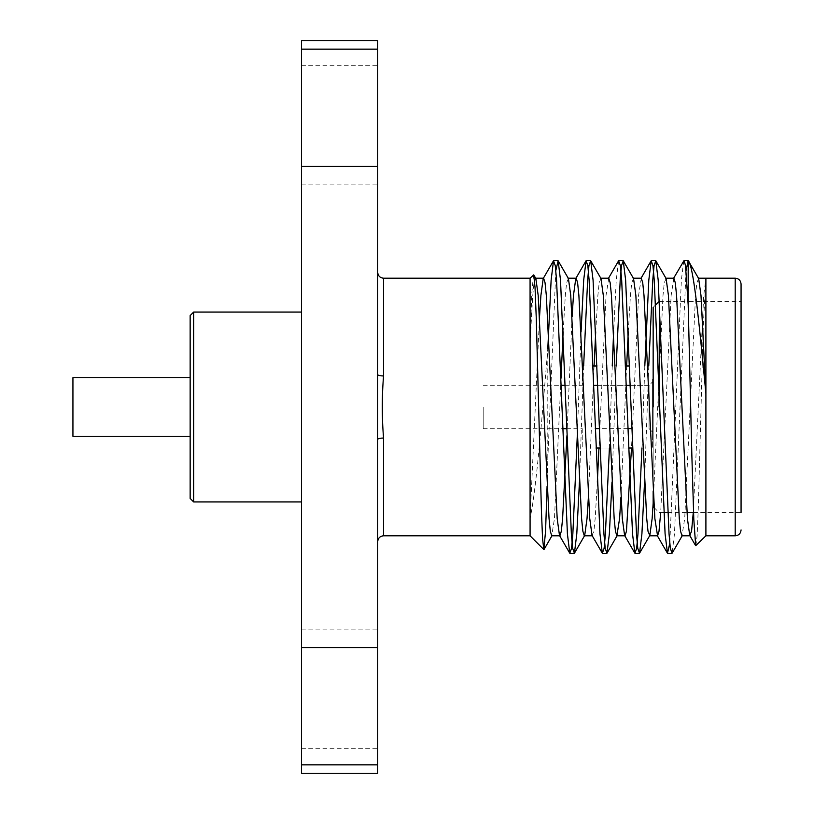 <?xml version="1.0" encoding="UTF-8"?>
<svg xmlns="http://www.w3.org/2000/svg" width="814" height="814" viewBox="0 0 814 814"><rect width="100%" height="100%" fill="white"/><g stroke="black" fill="none" stroke-linecap="round" stroke-linejoin="round"><path stroke-width="0.61" stroke-dasharray="4.07 3.05" d="M377.696 688.909L377.696 629.12L377.696 688.909M377.696 647.679L301.506 647.679L301.506 764.834L377.696 764.834L377.696 49.166L301.506 49.166L301.506 40.7M377.696 764.834L377.696 773.3M190.15 315.567L190.15 498.433M190.15 377.696L190.15 436.304M301.506 647.679L301.506 166.321L377.696 166.321M301.506 407L301.506 501.943L301.506 407M301.506 125.091L301.506 184.88L301.506 125.091M301.506 688.909L301.506 629.12L301.506 688.909M301.506 49.166L301.506 166.321M301.506 773.3L301.506 764.834M377.696 125.091L377.696 184.88L377.696 125.091M377.696 374.532L377.696 272.334L377.696 374.532A5.861 1.414 0 0 0 383.557 375.946L383.557 278.195M377.696 40.7L377.696 49.166M193.671 501.943L193.671 312.057M72.934 377.696L72.934 436.304M383.557 535.805L383.557 438.054C381.878 417.48 381.878 396.774 383.557 375.946M530.077 535.805L530.077 278.215M652.563 379.507L652.563 381.858L649.053 385.388L649.053 428.612L652.563 432.142L652.563 434.493L652.563 379.507L652.563 434.544L652.563 379.507M539.54 316.758L530.077 518.253C536.334 490.425 542.368 412.922 547.791 348.952L547.791 459.605L547.079 486.253M533.496 274.776L531.796 293.518L530.077 342.002L532.763 295.462L534.045 282.743L535.866 278.541M695.909 545.797L697.14 535.52L698.28 508.435L703.276 325.773L705.901 278.205M705.911 393.681L705.901 519.831L705.799 279.283L703.703 295.462L693.263 512.494M683.74 260.775L681.369 280.108L669.78 543.457M644.81 365.985L641.961 448.015M618.62 260.775L616.249 280.108L613.624 331.858M612.25 365.985L609.401 448.015M581.064 331.858L577.289 435.765M686.06 270.543L674.47 533.892L672.099 553.225M648.758 365.985L644.546 482.142M616.198 365.985L611.986 482.142M583.638 365.985L579.426 482.142M555.82 270.543L547.791 459.605M741.066 407L741.066 512.494L741.066 407M693.548 512.494L741.066 512.494L741.066 301.506L688.186 301.506M673.85 278.205L671.143 295.462L660.703 512.494M641.29 278.205L638.583 295.462L631.511 448.015M608.73 278.205L606.023 295.462L598.951 448.015M597.344 482.142L595.166 518.538L593.884 531.257L592.053 535.459M572.1 316.758L566.91 435.765M698.666 278.541L696.845 282.743L695.563 295.462L684.706 518.538L681.99 535.795M666.106 278.541L664.285 282.743L663.003 295.462L653.154 503.174M633.546 278.541L631.725 282.743L630.443 295.462L628.266 331.858M626.648 365.985L620.94 497.242M600.986 278.541L599.165 282.743L597.883 295.462L595.706 331.858M594.088 365.985L588.38 497.242M568.426 278.541L566.605 282.743L565.323 295.462L563.146 331.858M561.009 378.235L554.466 518.538L551.75 535.795M659.014 301.506L659.014 407M653.154 407L653.154 491.005M653.154 506.634L653.154 307.366L655.626 304.894M630.331 385.388L649.053 385.388L652.563 381.858L652.563 432.142L649.053 428.612L649.053 385.388L593.823 385.388M595.268 428.612L631.776 428.612M627.828 428.612L599.216 428.612M483.19 407L483.19 428.683L483.19 407M597.771 385.388L626.383 385.388M593.121 365.985L582.234 365.985L582.234 385.388L582.234 365.985L629.629 365.985M597.069 365.985L625.681 365.985M582.234 428.612L582.234 448.015L582.234 428.612M652.563 434.493L652.563 448.015L652.563 434.493M595.97 448.015L632.478 448.015M599.918 448.015L628.53 448.015M383.557 438.054A5.861 1.414 180 0 0 377.696 439.468M735.205 278.195L735.205 535.805M301.506 748.687L377.696 748.687M301.506 629.12L377.696 629.12M301.506 184.88L377.696 184.88M301.506 65.313L377.696 65.313M654.12 507.6L659.014 512.494L663.878 512.494M667.836 512.494L686.996 512.494M659.401 301.506L688.013 301.506M652.563 434.544L653.154 434.544M652.563 379.456L653.154 379.456M483.19 428.683L562.708 428.683M566.666 428.683L582.234 428.683M483.19 385.317L561.263 385.317M565.211 385.317L582.234 385.317"/><path stroke-width="1.22" d="M377.696 166.321L301.506 166.321L301.506 49.166L377.696 49.166L377.696 764.834L301.506 764.834L301.506 773.3L377.696 773.3L377.696 764.834M193.671 501.943L190.15 498.433L190.15 315.567L193.671 312.057L193.671 501.943L301.506 501.943M301.506 166.321L301.506 647.679L377.696 647.679M377.696 49.166L377.696 40.7L301.506 40.7L301.506 49.166M301.506 764.834L301.506 647.679M190.15 377.696L72.934 377.696L72.934 436.304L190.15 436.304M377.696 374.532A5.861 1.414 180 0 0 383.557 375.946C381.878 396.52 381.878 417.226 383.557 438.054A5.861 1.414 0 0 0 377.696 439.468M530.077 278.215L530.077 535.805L543.813 549.542L542.562 538.634L541.391 509.829L536.294 318.874L535.042 287.556L533.74 274.867L530.067 278.205L383.557 278.195L383.557 375.946M547.079 486.253L545.563 531.308L543.813 549.552M693.263 512.494L691.564 531.257L689.733 535.459L695.675 545.716L693.813 519.454L691.88 456.278L688.186 304.996L688.186 260.541L686.06 270.543M695.675 545.716L705.901 535.805L735.205 535.805L735.205 278.195C738.736 278.51 740.689 280.464 741.066 284.055L741.066 512.494M705.901 278.785L705.901 535.795M705.911 393.681C699.328 325.681 693.854 266.666 688.186 260.541L698.666 278.541L700.986 295.462L705.911 393.681M688.186 304.996L685.51 265.649L684.086 260.48L673.453 278.541M669.78 543.457L667.46 553.225L665.089 533.892L654.242 280.108L652.95 265.649L651.18 260.775L648.809 280.108L644.81 365.985M641.961 448.015L637.962 533.892L636.67 548.351L634.9 553.225L632.529 533.892L621.682 280.108L620.39 265.649L618.62 260.775L608.333 278.541M613.624 331.858L612.25 365.985M609.401 448.015L605.402 533.892L604.11 548.351L602.34 553.225L599.969 533.892L589.122 280.108L587.83 265.639L586.06 260.775L583.689 280.108L581.064 331.858M577.289 435.765L572.842 533.892L571.55 548.351L569.78 553.225L567.409 533.892L556.562 280.108L555.27 265.649L553.5 260.775L551.129 280.108L547.791 348.952M682.386 535.459L672.099 553.225L670.329 548.361L669.047 533.892L658.19 280.108L655.819 260.775L654.049 265.649L652.767 280.108L648.758 365.985M644.546 482.142L641.91 533.892L639.539 553.225L637.769 548.351L636.487 533.892L625.63 280.108L623.259 260.775L621.489 265.649L620.207 280.108L616.198 365.985M611.986 482.142L609.35 533.892L606.979 553.225L605.209 548.351L603.927 533.892L593.07 280.108L590.699 260.775L588.929 265.639L587.647 280.108L583.638 365.985M579.426 482.142L576.79 533.892L574.419 553.225L572.649 548.351L571.367 533.892L560.51 280.108L558.139 260.775L555.82 270.543M741.066 301.506L741.066 284.055M689.733 535.459L687.423 518.538L676.566 295.462L675.284 282.743L673.85 278.205L665.71 278.205M660.703 512.494L659.004 531.257L657.57 535.795L654.863 518.538L644.006 295.462L642.724 282.743L641.29 278.205L633.15 278.205M631.511 448.015L626.444 531.257L625.01 535.795L616.87 535.795L615.445 531.257L614.163 518.538L603.306 295.462L600.986 278.541L590.699 260.775M634.9 553.225L624.613 535.459L622.303 518.538L611.446 295.462L610.164 282.743L608.73 278.205L600.59 278.205M598.951 448.015L597.344 482.142M602.34 553.225L592.053 535.459L589.743 518.538L578.886 295.462L577.604 282.743L576.17 278.205L568.03 278.205M586.06 260.775L575.773 278.541L573.463 295.462L572.1 316.758M566.91 435.765L562.606 518.538L561.324 531.257L559.89 535.795L551.75 535.795L550.325 531.257L549.043 518.538L538.186 295.462L535.866 278.541L533.74 274.867M569.78 553.225L559.493 535.459L557.183 518.538L546.326 295.462L545.044 282.743L543.61 278.205L535.47 278.205M553.5 260.775L543.213 278.541L540.903 295.462L539.54 316.758M690.13 535.795L681.99 535.795L680.565 531.257L679.283 518.538L668.426 295.462L666.106 278.541L655.819 260.775M653.154 503.174L652.146 518.538L649.826 535.459L648.005 531.257L646.723 518.538L635.866 295.462L633.546 278.541L623.259 260.775M628.266 331.858L626.648 365.985M620.94 497.242L619.586 518.538L616.87 535.795M595.706 331.858L594.088 365.985M588.38 497.242L587.026 518.538L584.706 535.459L574.419 553.225M592.45 535.795L584.31 535.795L582.885 531.257L581.603 518.538L570.746 295.462L568.426 278.541L558.139 260.775M563.146 331.858L561.009 378.235M659.014 407L659.401 301.506M653.154 491.005L653.154 506.634L654.12 507.6M653.154 307.366L653.154 407M631.776 428.612L627.828 428.612M599.216 428.612L595.268 428.612M593.823 385.388L597.771 385.388M626.383 385.388L630.331 385.388M593.121 365.985L597.069 365.985M625.681 365.985L629.629 365.985M595.97 448.015L599.918 448.015M628.53 448.015L632.478 448.015M383.557 438.054L383.557 535.805L530.077 535.805M193.671 312.057L301.506 312.057M570.126 553.52L574.074 553.52M602.686 553.52L606.634 553.52M635.246 553.52L639.204 553.52M667.806 553.52L671.754 553.52M553.846 260.48L557.804 260.48M586.406 260.48L590.354 260.48M618.966 260.48L622.924 260.48M651.526 260.48L655.474 260.48M684.086 260.48L688.034 260.48M698.27 278.205L735.205 278.195M657.57 535.795L649.43 535.795M657.173 535.459L667.46 553.225M640.893 278.541L651.18 260.775M639.539 553.225L649.826 535.459M606.979 553.225L617.266 535.459M552.136 535.459L544.037 549.47M735.205 535.805C738.736 535.49 740.689 533.536 741.066 529.945M663.878 512.494L667.836 512.494M686.996 512.494L693.548 512.494M655.626 304.894L659.014 301.506M562.708 428.683L566.666 428.683M561.263 385.317L565.211 385.317M383.557 535.805C380.026 536.121 378.072 538.074 377.696 541.666M383.557 278.195C380.026 277.879 378.072 275.926 377.696 272.334"/></g></svg>
